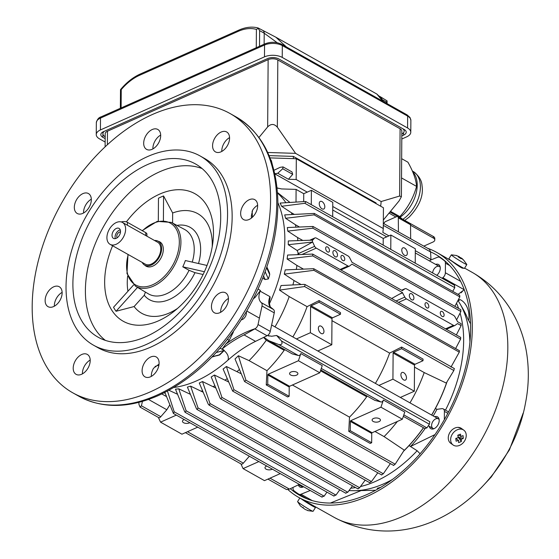 <?xml version="1.0" encoding="UTF-8"?>
<svg xmlns="http://www.w3.org/2000/svg" width="559" height="559" viewBox="0 0 559 559"><rect width="100%" height="100%" fill="white"/><g stroke="black" fill="none" stroke-linecap="round" stroke-linejoin="round"><path stroke-width="0.84" d="M327.574 246.987A2.858 1.663 66 0 0 326.4 246.847A2.858 1.663 66 0 0 326.044 250.132A2.858 1.663 66 0 0 328.72 252.067A2.858 1.663 66 0 0 329.37 249.67A2.858 1.663 66 0 0 327.574 246.987M335.225 250.795A3.431 1.991 66 0 0 333.807 250.628A3.431 1.991 66 0 0 333.381 254.569A3.431 1.991 66 0 0 336.595 256.895A3.431 1.991 66 0 0 337.377 254.017A3.431 1.991 66 0 0 335.225 250.795M342.863 255.589A2.858 1.663 66 0 0 341.682 255.449A2.858 1.663 66 0 0 341.325 258.733A2.858 1.663 66 0 0 344.009 260.669A2.858 1.663 66 0 0 344.658 258.272A2.858 1.663 66 0 0 342.863 255.589M411.641 293.803A3.431 1.991 66 0 0 410.229 293.643A3.431 1.991 66 0 0 409.803 297.584A3.431 1.991 66 0 0 413.017 299.904A3.431 1.991 66 0 0 413.8 297.025A3.431 1.991 66 0 0 411.641 293.803M442.211 311.503A2.858 1.663 66 0 0 441.03 311.37A2.858 1.663 66 0 0 440.674 314.654A2.858 1.663 66 0 0 443.357 316.59A2.858 1.663 66 0 0 444.007 314.186A2.858 1.663 66 0 0 442.211 311.503M426.922 302.901A2.858 1.663 66 0 0 425.741 302.761A2.858 1.663 66 0 0 425.392 306.053A2.858 1.663 66 0 0 428.068 307.988A2.858 1.663 66 0 0 428.718 305.584A2.858 1.663 66 0 0 426.922 302.901M273.924 170.306L280.087 167.351L283.05 166.91L282.721 168.748L277.753 173.262L288.409 179.257L296.165 179.509L383.285 228.54L382.873 232.432L388.98 235.87M283.05 166.91L291.98 171.934L292.713 174.373L288.409 179.257M397.735 216.619L409.964 223.502A2.285 1.467 119.4 0 1 410.544 224.732L398.315 217.849A2.285 1.467 -60.6 0 0 397.735 216.619A2.285 1.467 -60.6 0 0 396.631 216.633L385.549 221.567A2.285 1.467 -60.6 0 0 383.914 223.684M398.427 231.852L398.315 217.849M296.165 179.509L296.312 158.735L383.432 207.773L383.285 228.54M296.312 158.735L269.983 157.897M322.005 208.828A4.172 2.425 -114 0 1 319.385 204.908A4.172 2.425 -114 0 1 320.328 201.401A4.172 2.425 -114 0 1 324.241 204.231A4.172 2.425 -114 0 1 323.724 209.024A4.172 2.425 -114 0 1 322.005 208.828M311.293 204.657L311.391 190.291L332.787 202.337L332.689 216.703M404.534 255.281A4.172 2.425 -114 0 1 401.914 251.361A4.172 2.425 -114 0 1 402.864 247.861A4.172 2.425 -114 0 1 406.777 250.684A4.172 2.425 -114 0 1 406.26 255.477A4.172 2.425 -114 0 1 404.534 255.281M390.769 249.391L390.867 235.025L415.323 248.79L415.225 263.156M332.738 210.016L383.215 238.434L383.174 245.115M383.215 238.434L390.867 235.025M296.011 202.058L296.095 189.396L303.74 193.7L303.684 201.596M311.391 190.291L303.74 193.7M277.509 193.009A115.454 74.061 119.4 0 1 285.88 202.686M289.939 202.428L277.474 192.541M452.741 291.351L454.774 287.675L454.446 285.509M305.207 201.513L305.948 201.652L304.851 203.294L281.603 206.285A116.565 74.773 -60.6 0 0 280.108 203.064L305.207 201.513M284.678 214.894L314.291 213.426L314.109 214.866L285.586 218.289A116.565 74.773 -60.6 0 0 284.678 214.894M287.34 227.548L312.984 226.465L312.865 228.198L287.766 231.112A116.565 74.773 -60.6 0 0 287.34 227.548M456.347 334.932L461.133 325.597L457.548 323.577L455.061 325.38A3.431 1.991 -114 0 1 454.851 325.499A3.431 1.991 -114 0 1 453.433 325.338L406.421 298.876A3.431 1.991 -114 0 1 404.807 297.095L402.529 292.818L399.119 294.334L402.529 292.609L351.925 264.127L349.599 266.021A3.431 1.991 -114 0 1 349.389 266.14A3.431 1.991 -114 0 1 347.971 265.979L316.247 248.119A3.431 1.991 -114 0 1 314.633 246.337L298.408 253.562L297.178 250.523L312.663 242.026L288.262 244.702A116.565 74.773 -60.6 0 0 288.29 240.95L312.663 240.146M391.642 298.513L399.119 294.334M299.093 254.604L298.408 253.562M312.663 240.139L314.689 238.057A3.431 1.991 -114 0 1 314.899 237.938A3.431 1.991 -114 0 1 316.317 238.099L348.04 255.959A3.431 1.991 -114 0 1 349.661 257.741L351.939 262.248L402.312 290.603M314.689 238.057L310.091 240.104M312.439 240.014L312.425 241.893M297.178 250.523L288.262 244.702M314.633 246.337L312.663 242.026M287.599 255.044L312.684 254.079L312.774 255.924L287.123 259.013A116.565 74.773 -60.6 0 0 287.599 255.044M285.23 269.899L313.732 268.697L313.892 270.325L284.265 274.127A116.565 74.773 -60.6 0 0 285.23 269.899M414.499 367.102L424.204 372.567L446.264 383.062L453.852 370.54L454.208 368.758M304.285 284.377L305.109 284.566L304.613 286.543L279.5 290.114A116.565 74.773 -60.6 0 0 281.044 285.537L304.285 284.377M267.502 335.526L271.639 336.259L276.621 335.477L281.519 341.004C282.686 343.792 281.799 344.973 278.85 344.561L269.012 340.794L263.841 337.315M403.312 416.385L424.805 428.48L426.908 427.894L429.375 424.225L429.836 421.71L276.621 335.477M278.85 344.561L298.24 355.475L292.266 353.889L269.012 340.794M292.86 336.944A115.454 74.061 -60.6 0 0 307.087 306.646L289.206 296.584A115.454 74.061 119.4 0 1 274.979 326.882M321.132 333.45A4.172 2.425 -114 0 1 318.511 329.531A4.172 2.425 -114 0 1 319.462 326.03A4.172 2.425 -114 0 1 323.375 328.853A4.172 2.425 -114 0 1 322.857 333.653A4.172 2.425 -114 0 1 321.132 333.45M340.48 314.27L319.084 302.23L319.098 300.567L340.494 312.614L340.48 314.27L332.493 317.833A0.685 0.44 -60.6 0 0 331.976 318.651L331.794 344.763L317.812 350.989M296.417 338.95L310.399 332.717L310.58 306.605A0.685 0.44 119.4 0 1 311.09 305.787L319.084 302.23M310.399 332.717L331.794 344.763M375.396 383.404A115.454 74.061 -60.6 0 0 389.623 353.099L331.962 320.649M307.087 306.646L319.098 300.567M300.833 353.574L322.236 365.614L319.818 372.776L298.422 360.73L300.833 353.574A2.285 1.467 119.4 0 1 298.24 355.475M319.818 372.776L289.555 386.29A0.685 0.44 -60.6 0 0 289.213 387.003L289.143 396.296L267.747 384.257L267.81 374.956A0.685 0.44 119.4 0 1 268.152 374.25L298.422 360.73M289.143 396.296L287.64 396.967L266.245 384.927L267.747 384.257M284.769 349.668A2.285 1.467 -60.6 0 0 284.154 350.311L266.273 340.249L263.624 337.426M266.245 384.927L266.971 370.68A115.454 74.061 -60.6 0 0 284.154 350.311M266.273 340.249A115.454 74.061 119.4 0 1 249.083 360.618L266.971 370.68M393.718 465.493L244.556 381.545L235.018 359.004A116.565 74.773 -60.6 0 0 238.379 355.741L245.932 380.204L244.562 381.545M393.815 465.151L395.171 464.201L404.241 450.135L384.082 436.6L374.928 431.443M381.748 475.01L232.663 391.097L223.104 369.045A116.565 74.773 -60.6 0 0 226.388 366.494L233.928 389.693L232.663 391.097M381.846 474.654L383.313 473.773L390.35 463.6M369.876 482.396L371.462 481.579L377.8 472.788M221.944 397.421L220.784 398.881L220.134 398.113L211.197 376.99A116.565 74.773 -60.6 0 0 214.432 375.026L221.944 397.421L371.462 481.579M357.914 488.475L358.305 488.776L359.612 487.721L365.181 480.16M209.597 405.072L208.276 404.255L199.283 382.985A116.565 74.773 -60.6 0 0 200.905 382.279A116.565 74.773 -60.6 0 0 202.505 381.552L209.974 403.5L209.597 405.072L208.912 405.016L357.858 488.852M345.93 493.304L197.145 409.558M345.979 492.926L347.796 492.234L352.505 485.834M198.047 407.951L197.075 409.523L196.468 408.769L187.391 387.066A116.565 74.773 -60.6 0 0 190.626 386.15L198.047 407.951L347.796 492.234M334.03 495.721L335.959 495.099L339.76 489.831M186.119 410.76L185.232 412.374L184.645 411.641L175.484 389.176A116.565 74.773 -60.6 0 0 178.747 388.805L186.119 410.76L335.959 495.099M322.089 496.755L324.129 496.189L326.945 492.137M167.469 391.097L174.205 411.808L173.402 413.457L164.87 392.446M267.943 479.105L286.508 489.551L289.471 489.118L270.032 478.176M289.471 489.118L299.365 484.36M169.768 404.961L166.834 409.761L160.803 416.693L141.413 405.778L140.071 407.134L138.981 404.499L138.87 402.361M166.834 409.761L148.519 399.454M142.454 401.39L141.413 405.778M280.262 473.613L264.477 480.642L243.081 468.603L258.866 461.573M240.901 463.886L243.081 468.603M197.725 427.16L181.941 434.189L160.545 422.15L176.33 415.12M189.794 422.695A4.172 2.089 0.4 0 1 185.169 423.268A4.172 2.089 0.4 0 1 182.458 421.29A4.172 2.089 0.4 0 1 184.26 419.585M158.365 417.426L160.545 422.15M249.363 456.221L243.333 463.145L187.496 431.716M185.406 432.652L241.181 464.04A2.285 1.467 -60.6 0 0 243.333 463.145M160.803 416.693A2.285 1.467 119.4 0 1 158.651 417.587L140.071 407.134M168.958 390.294L177.531 394.256M178.747 388.805L190.43 394.347M190.158 393.69A115.454 74.061 119.4 0 1 189.452 393.795M190.626 386.15L203.183 392.208M202.575 390.762A115.454 74.061 119.4 0 1 201.324 391.16M202.505 381.552L215.879 388.065M214.901 385.745A115.454 74.061 119.4 0 1 213.203 386.562M214.432 375.026L228.477 381.895M227.143 378.716A115.454 74.061 119.4 0 1 225.13 380.015M226.388 366.494L240.964 373.629M239.329 369.604A115.454 74.061 119.4 0 1 237.093 371.442M238.379 355.741L249.083 360.618M289.206 296.584L279.5 290.114M301.077 284.531L294.034 280.562A115.454 74.061 119.4 0 1 292.895 284.936M294.034 280.562L284.265 274.127M303.488 269.124L296.927 265.427A115.454 74.061 119.4 0 1 296.319 269.424M296.927 265.427L287.123 259.013M298.038 252.696A115.454 74.061 119.4 0 1 297.947 254.645M302.678 240.391L297.584 237.526A115.454 74.061 119.4 0 1 297.842 240.58M297.584 237.526L287.766 231.112M299.512 227.031L295.39 224.711A115.454 74.061 119.4 0 1 295.963 227.178M295.39 224.711L285.586 218.289M294.341 214.397L291.365 212.727A115.454 74.061 119.4 0 1 292.112 214.509M291.365 212.727L281.603 206.285M410.544 224.732L410.655 238.735M429.626 261.004L430.975 259.502L430.577 251.962L429.487 249.328L383.32 223.348M415.309 250.684L430.975 259.502M277.753 173.262L274.735 173.737M296.095 189.396L281.568 188.935L277.054 187.943M314.291 213.426L459.68 295.257L459.84 296.892L314.109 214.866M454.879 306.332L459.84 296.892M312.984 226.465L460.798 309.658L460.889 311.51L312.865 228.198M456.598 319.874L460.889 311.51M402.543 290.498L404.87 288.814A3.431 1.991 -114 0 1 405.079 288.689A3.431 1.991 -114 0 1 406.491 288.856L453.503 315.318A3.431 1.991 -114 0 1 455.117 317.1L457.583 321.711L461.147 323.717L461.133 325.597M312.684 254.079L460.707 337.384L460.588 339.124L312.774 255.924M455.62 348.557L460.588 339.124M313.732 268.697L459.463 350.724L459.281 352.156L313.892 270.325M450.973 367.102L459.281 352.156M403.668 379.903A4.172 2.425 -114 0 1 401.048 375.983A4.172 2.425 -114 0 1 401.998 372.483A4.172 2.425 -114 0 1 405.904 375.306A4.172 2.425 -114 0 1 405.387 380.106A4.172 2.425 -114 0 1 403.668 379.903M423.016 360.723L401.621 348.683L401.628 347.027L423.03 359.067L423.016 360.723L415.023 364.286A0.685 0.44 -60.6 0 0 414.512 365.104L414.331 391.216L400.349 397.442M378.953 385.403L392.928 379.17L393.117 353.064A0.685 0.44 119.4 0 1 393.627 352.24L401.621 348.683M392.928 379.17L414.331 391.216M389.623 353.099L401.628 347.027M424.204 372.567A115.454 74.061 119.4 0 1 409.978 402.864M397.372 421.444A115.454 74.061 119.4 0 1 384.082 436.6M403.703 416.609L403.284 416.462M403.815 414.897L426.908 427.894M402.354 419.229L372.091 432.743A0.685 0.44 -60.6 0 0 371.742 433.456L371.679 442.756L350.283 430.709L350.346 421.409A0.685 0.44 119.4 0 1 350.689 420.703L380.952 407.19L383.369 400.027L404.765 412.067L402.354 419.229L380.952 407.19M372.091 432.743L350.689 420.703M292.392 384.99L349.501 417.133A115.454 74.061 -60.6 0 0 366.69 396.764L320.496 370.764M367.305 396.121A2.285 1.467 -60.6 0 0 366.69 396.764M321.278 368.444L380.77 401.928L374.803 400.342L320.775 369.932M380.77 401.928A2.285 1.467 -60.6 0 0 383.369 400.027M371.679 442.756L370.177 443.427L348.774 431.38L349.501 417.133M348.774 431.38L350.283 430.709M289.555 386.29L268.152 374.25M451.337 366.452A117.593 75.43 119.4 0 1 451.253 366.823M446.767 382.251A117.593 75.43 119.4 0 1 431.618 415.044M423.429 427.712A117.593 75.43 119.4 0 1 403.759 450.903M289.555 386.255L268.152 374.216M372.091 432.708L350.689 420.668M297.36 372.594A4.172 2.089 0.4 0 1 297.905 373.636A4.172 2.089 0.4 0 1 293.72 375.697A4.172 2.089 0.4 0 1 289.562 373.58A4.172 2.089 0.4 0 1 292.245 371.644A4.172 2.089 0.4 0 1 296.836 372.224A4.172 2.089 0.4 0 1 297.36 372.594M272.331 469.148A4.172 2.089 0.4 0 1 267.705 469.721A4.172 2.089 0.4 0 1 264.987 467.743A4.172 2.089 0.4 0 1 266.797 466.038M379.896 419.047A4.172 2.089 0.4 0 1 380.441 420.089A4.172 2.089 0.4 0 1 376.256 422.15A4.172 2.089 0.4 0 1 372.098 420.033A4.172 2.089 0.4 0 1 374.782 418.097A4.172 2.089 0.4 0 1 379.372 418.677A4.172 2.089 0.4 0 1 379.896 419.047M432.659 272.974A5.485 3.522 119.4 0 1 435.133 267.691A5.485 3.522 119.4 0 1 439.43 266.524A5.485 3.522 119.4 0 1 440.206 267.237M303.09 487.015A5.485 3.522 119.4 0 1 302.077 486.721A5.485 3.522 119.4 0 1 300.91 485.233M433.994 428.704A5.485 3.522 119.4 0 1 432.987 428.404A5.485 3.522 119.4 0 1 432.61 421.898A5.485 3.522 119.4 0 1 438.368 418.845A5.485 3.522 119.4 0 1 439.143 419.55M430.402 260.145L437.48 257.28A4.57 2.935 119.4 0 1 439.577 257.301A4.57 2.935 119.4 0 1 439.667 257.357A137.835 88.413 119.4 0 1 444.531 260.85A4.57 2.935 119.4 0 1 445.432 263.149L445.362 272.757A4.57 2.935 119.4 0 1 442.819 277.704L442.071 278.263M431.702 415.092A117.739 75.521 -60.6 0 0 435.419 408.468L436.942 409.328L441.903 408.664A4.57 2.935 119.4 0 1 443.238 408.895A4.57 2.935 119.4 0 1 444.398 411.368L444.335 419.669M310.245 490.488L300.973 494.247A4.57 2.935 119.4 0 1 298.876 494.219A4.57 2.935 119.4 0 1 298.779 494.163A137.835 88.413 119.4 0 1 293.922 490.669A4.57 2.935 119.4 0 1 293.021 488.37L293.028 487.413M420.095 453.775L417.14 450.729L409.062 445.593A117.739 75.521 119.4 0 1 403.521 451.267M379.086 488.321L377.206 488.307A110.92 71.154 -60.6 0 0 380.924 487.224M470.51 323.696L467.813 318.965A110.92 71.154 -60.6 0 0 463.495 309.819L460.036 303.837A114.686 73.564 -60.6 0 1 469.923 341.954M330.327 503.065L361.177 490.571M298.352 484.842A6.806 4.367 -60.6 0 0 302.153 487.308A6.806 4.367 -60.6 0 0 303.614 486.756M436.942 409.328A117.739 75.521 119.4 0 1 433.225 415.952M425.217 428.369A117.739 75.521 119.4 0 1 410.592 446.452L409.062 445.593A117.739 75.521 -60.6 0 0 423.512 427.754M434.972 434.609L410.592 446.452M429.207 426.279A6.806 4.367 -60.6 0 0 433.057 428.991A6.806 4.367 -60.6 0 0 439.206 420.508A6.806 4.367 -60.6 0 0 438.906 418.6A6.806 4.367 -60.6 0 0 434.588 416.714M451.511 366.145A117.739 75.521 119.4 0 1 451.344 366.872M446.997 381.881A117.739 75.521 119.4 0 1 435.419 408.468M458.094 294.369L464.215 289.744A4.57 2.935 -60.6 0 0 464.229 289.737L442.819 277.704M436.796 275.301A6.806 4.367 -60.6 0 0 440.275 268.194A6.806 4.367 -60.6 0 0 439.968 266.287A6.806 4.367 -60.6 0 0 435.65 264.4M374.893 202.966L374.9 202.288M293.342 158.644L293.356 156.394L376.053 202.938L375.99 203.581M468.673 320.468A18.286 13.318 92.1 0 0 460.155 299.645L458.177 300.064M460.155 299.645L458.177 300.784M142.196 262.409A13.716 8.797 -60.6 0 0 144.697 265.127A13.716 8.797 -60.6 0 0 155.598 262.073A13.716 8.797 -60.6 0 0 161.628 248.629A13.716 8.797 -60.6 0 0 158.155 241.222A13.716 8.797 -60.6 0 0 154.529 240.489M110.102 244.346L145.256 264.134A12.578 8.064 -60.6 0 0 155.248 261.332A12.578 8.064 -60.6 0 0 160.775 249.007A12.578 8.064 -60.6 0 0 157.589 242.215L122.435 222.433A12.578 8.064 -60.6 0 0 109.243 229.435A12.578 8.064 -60.6 0 0 110.102 244.346A12.578 8.064 -60.6 0 0 120.094 241.544A12.578 8.064 -60.6 0 0 125.621 229.225A12.578 8.064 -60.6 0 0 122.435 222.433M112.024 235.283A5.716 3.668 119.4 0 1 114.532 229.679A5.716 3.668 119.4 0 1 119.074 228.407A5.716 3.668 119.4 0 1 119.465 235.185A5.716 3.668 119.4 0 1 113.47 238.372A5.716 3.668 119.4 0 1 112.024 235.283M120.499 231.95A3.431 2.201 -60.6 0 0 116.775 236.247A3.431 2.201 -60.6 0 0 117.236 237.75M120.262 229.875A5.716 3.668 -60.6 0 0 115.077 237.002A5.716 3.668 -60.6 0 0 115.336 238.623M146.905 236.205L146.926 234.2A4.57 2.292 -179.6 0 0 145.752 232.649L127.41 222.328A4.57 2.292 -179.6 0 0 121.338 221.965M462.125 268.096L462.412 267.649C463.152 268.886 460.658 267.495 454.942 263.485A140.602 90.188 -60.6 0 0 450.191 260.096L436.684 252.388A140.602 90.188 -60.6 0 0 427.551 248.245M462.014 267.342A140.602 90.188 119.4 0 1 462.412 267.649L462.964 268.32M458.114 427.369L461.427 428.439A9.147 6.994 125.9 0 0 452.559 429.452A9.147 6.994 125.9 0 0 448.304 438.878A9.147 6.994 125.9 0 0 450.694 443.245L453.076 444.971A9.147 6.994 125.9 0 0 464.103 441.666A9.147 6.994 125.9 0 0 463.802 430.157A9.147 6.994 125.9 0 0 454.949 431.178A9.147 6.994 125.9 0 0 450.687 440.604A9.147 6.994 125.9 0 0 453.076 444.971M305.389 498.174A138.318 88.72 119.4 0 1 303.81 497M288.011 489.656A140.602 90.188 -60.6 0 0 298.758 497.44A140.602 90.188 -60.6 0 0 446.32 419.152A140.602 90.188 -60.6 0 0 436.684 252.388M430.57 251.885A138.318 88.72 119.4 0 1 435.566 254.38A138.318 88.72 119.4 0 1 445.041 418.432A138.318 88.72 119.4 0 1 299.883 495.449A138.318 88.72 119.4 0 1 290.331 488.706M219.883 312.684A11.432 7.33 119.4 0 1 214.349 312.754A11.432 7.33 119.4 0 1 213.559 299.198A11.432 7.33 119.4 0 1 225.556 292.832A11.432 7.33 119.4 0 1 227.897 302.692A11.432 7.33 119.4 0 1 219.883 312.684M228.442 298.471A11.432 7.33 -60.6 0 0 220.665 312.292M229.574 138.15A11.432 7.33 119.4 0 1 224.55 149.351A11.432 7.33 119.4 0 1 215.467 151.894A11.432 7.33 119.4 0 1 214.684 138.339A11.432 7.33 119.4 0 1 226.681 131.973A11.432 7.33 119.4 0 1 229.574 138.15M229.567 137.612A11.432 7.33 -60.6 0 0 221.79 151.433M82.893 193.624A11.432 7.33 119.4 0 1 88.434 193.554A11.432 7.33 119.4 0 1 89.216 207.109A11.432 7.33 119.4 0 1 77.219 213.475A11.432 7.33 119.4 0 1 74.885 203.616A11.432 7.33 119.4 0 1 82.893 193.624M91.32 199.2A11.432 7.33 -60.6 0 0 83.543 213.014M144.536 376.57A11.432 7.33 119.4 0 1 144.418 362.938A11.432 7.33 119.4 0 1 156.199 356.935A11.432 7.33 119.4 0 1 156.988 370.498A11.432 7.33 119.4 0 1 144.991 376.857A11.432 7.33 119.4 0 1 144.536 376.57M159.049 364.098L153.55 368.248A11.432 7.33 -60.6 0 0 151.307 376.396M211.917 357.061L219.352 354.839L212.21 356.761M216.214 352.526L224.292 350.416L219.722 354.923L216.675 355.783M270.919 307.702L271.408 308.177C268.914 305.661 268.474 302.195 270.109 297.772L269.124 302.88M270.367 306.989L272.806 308.966L271.52 308.365C268.593 305.878 268.082 301.979 269.997 296.682L270.109 297.772M272.806 308.966A11.453 7.344 -60.6 0 0 273.351 309.4A4.598 2.949 119.4 0 1 273.477 309.497M273.351 309.4L271.471 308.344A11.432 7.644 119.2 0 1 269.948 296.647L269.997 296.682M258.104 289.031L260.438 290.526A118.375 75.933 119.4 0 1 260.166 291.176L269.948 296.647M260.438 290.526L255.016 297.528A38.864 24.931 -60.6 0 0 253.437 298.716M266.608 267.67L269.711 274.637A118.215 75.828 119.4 0 1 268.362 278.934L265.134 279.542L262.737 278.144M255.107 213.922A11.432 7.33 119.4 0 1 243.542 219.568A11.432 7.33 119.4 0 1 242.76 206.012A11.432 7.33 119.4 0 1 254.75 199.647A11.432 7.33 119.4 0 1 255.107 213.922M257.636 205.293A11.432 7.33 -60.6 0 0 252.696 210.002L251.326 215.9L251.438 218.066M158.246 129.737A11.432 7.33 119.4 0 1 158.365 143.37A11.432 7.33 119.4 0 1 146.577 149.372A11.432 7.33 119.4 0 1 145.794 135.816A11.432 7.33 119.4 0 1 157.792 129.45A11.432 7.33 119.4 0 1 158.246 129.737M160.678 135.089A11.432 7.33 -60.6 0 0 152.9 148.911M47.669 292.385A11.432 7.33 119.4 0 1 59.24 286.739A11.432 7.33 119.4 0 1 60.023 300.295A11.432 7.33 119.4 0 1 48.025 306.66A11.432 7.33 119.4 0 1 47.669 292.385M62.126 292.378A11.432 7.33 -60.6 0 0 56.878 297.563A11.432 7.33 -60.6 0 0 54.349 306.199M270.654 159.685A4.57 2.935 119.4 0 1 271.443 161.006L272.45 165.038M269.494 272.897L269.711 274.637M268.362 278.934L265.169 271.744M269.242 304.096A117.739 75.521 -60.6 0 0 277.886 202.665M220.12 348.173L223.712 350.095L222.412 348.704L225.731 344.141A118.375 75.933 -60.6 0 0 229.274 340.27L227.429 339.376M233.424 331.459A38.864 24.931 -60.6 0 0 233.271 332.235L229.274 340.27M254.268 297.067L255.016 297.528M173.863 387.492A117.739 75.521 -60.6 0 0 196.565 380.854A117.739 75.521 -60.6 0 0 227.988 360.115A114.309 73.327 -60.6 0 1 255.533 341.353L267.069 335.749A4.57 2.935 119.4 0 0 270.256 331.41L274.245 312.872A4.57 2.935 119.4 0 0 273.47 309.504L261.249 302.622A4.57 2.935 119.4 0 1 262.017 305.99L258.027 324.527A4.57 2.935 119.4 0 1 255.211 328.664L244.073 334.904A114.309 73.327 -60.6 0 0 222.412 348.704M261.249 302.615A4.598 2.949 -60.6 0 0 261.214 302.587C258.579 300.099 258.223 296.298 260.166 291.176M271.471 308.344L261.214 302.587M227.988 360.115C228.959 356.845 227.709 353.7 224.25 350.689M224.292 350.416L223.712 350.095M144.816 265.197A13.947 8.944 -60.6 0 0 146.116 266.189A13.947 8.944 -60.6 0 0 152.866 266.098A13.947 8.944 -60.6 0 0 162.641 253.912A13.947 8.944 -60.6 0 0 159.79 241.879A13.947 8.944 -60.6 0 0 158.274 241.292M145.431 292.098L144.257 295.264L134.111 306.549A57.158 36.663 -60.6 0 0 169.419 312.949A57.158 36.663 -60.6 0 0 177.531 308.435M203.099 274.511L194.993 272.666L189.047 270.304L182.772 266.811A36.775 23.59 -60.6 0 0 185.357 260.536L207.026 265.462M212.21 246.819A57.158 36.663 -60.6 0 0 172.661 212.993L172.591 223.055M204.405 271.73L182.772 266.811M134.111 306.549L116.048 311.272A70.874 45.461 119.4 0 1 113.533 307.268L133.636 284.915M137.514 287.403L116.048 311.272M127.655 275.978A57.158 36.663 -60.6 0 0 127.934 291.253M158.316 221.084L158.47 198.221A70.874 45.461 119.4 0 1 163.57 195.95L163.403 220.47M163.57 195.95L172.661 212.993M112.611 245.757A73.159 46.928 -60.6 0 0 111.52 309.777A73.159 46.928 -60.6 0 0 158.623 320.775A73.159 46.928 -60.6 0 0 173.576 311.691A73.159 46.928 -60.6 0 0 212.944 241.747A73.159 46.928 -60.6 0 0 186.713 190.549A73.159 46.928 -60.6 0 0 126.383 221.895M202.099 168.559A99.048 63.537 -60.6 0 0 103.701 226.311A99.048 63.537 -60.6 0 0 105.385 340.396M146.206 336.553A99.369 63.74 119.4 0 1 98.88 337.615A99.369 63.74 119.4 0 1 91.257 219.31A99.369 63.74 119.4 0 1 196.349 164.444A99.369 63.74 119.4 0 1 215.662 250.362A99.369 63.74 119.4 0 1 146.206 336.553M146.151 344.533A108.593 69.658 119.4 0 1 93.542 345.21A108.593 69.658 119.4 0 1 86.1 216.41A108.593 69.658 119.4 0 1 200.066 155.94A108.593 69.658 119.4 0 1 222.265 249.607A108.593 69.658 119.4 0 1 146.151 344.533M200.066 155.94L204.65 158.518A108.593 69.658 119.4 0 1 226.849 252.193A108.593 69.658 119.4 0 1 150.734 347.118A108.593 69.658 119.4 0 1 98.125 347.789L93.542 345.21M73.201 368.164A11.432 7.33 119.4 0 1 78.225 356.956A11.432 7.33 119.4 0 1 87.309 354.413A11.432 7.33 119.4 0 1 88.091 367.969A11.432 7.33 119.4 0 1 76.094 374.334A11.432 7.33 119.4 0 1 73.201 368.164M150.42 391.824A160.265 102.8 -60.6 0 0 262.758 251.732A160.265 102.8 -60.6 0 0 229.994 113.491A160.265 102.8 -60.6 0 0 61.804 202.735A160.265 102.8 -60.6 0 0 72.782 392.816A160.265 102.8 -60.6 0 0 150.42 391.824M90.195 360.059A11.432 7.33 -60.6 0 0 82.411 373.342A11.432 7.33 -60.6 0 0 82.418 373.873M105.169 138.618L102.877 137.332A8.001 4.011 0.4 0 1 100.823 134.621A8.001 4.011 0.4 0 1 103.478 131.665L267.537 58.59A8.001 4.011 0.4 0 1 278.836 58.947L404.164 129.492A8.001 4.011 0.4 0 1 406.218 132.197A8.001 4.011 0.4 0 1 403.563 135.152L401.816 135.928M256.274 47.732L256.406 29.424L258.216 28.348L259.621 30.633L264.211 33.212L277.173 42.708M383.348 101.521L380.721 97.685L376.843 94.045L382.726 101.165M286.432 46.97L275.825 37.187M257.992 27.978L258.216 28.355M382.125 99.579L386.486 102.031L387.08 100.886L380.742 96.987A4.57 2.935 119.4 0 1 381.895 99.25M121.24 89.636L120.499 89.65C126.432 82.515 132.986 77.317 140.162 74.061A2.285 1.328 66 0 0 139.561 75.29A45.726 29.327 -60.6 0 0 121.24 89.636L121.114 107.936M401.795 139.023L406.624 136.871A12.578 6.303 -179.6 0 0 410.788 132.224A12.578 6.303 -179.6 0 0 407.567 127.976L407.651 116.104L282.323 45.565L282.239 57.43L407.567 127.976M282.239 57.43A12.578 6.303 -179.6 0 0 264.477 56.864L100.417 129.947A12.578 6.303 -179.6 0 0 96.253 134.593A12.578 6.303 -179.6 0 0 99.474 138.842L105.141 142.035M375.683 202.735L375.62 203.371M269.068 155.619L293.356 156.394M105.113 146.821L105.204 133.748A6.862 3.438 0.4 0 1 107.475 131.211L268.138 59.645A6.862 3.438 0.4 0 1 277.823 59.953L400.097 128.78A6.862 3.438 0.4 0 1 401.851 131.099L401.397 196.733L399.629 196.034L400.097 128.78M383.348 220.029L399.112 200.884L401.383 196.726M380.679 206.222L381.175 201.533L399.629 196.034M277.823 59.953L277.355 127.214L295.585 153.362L267.698 152.474M381.175 201.533L295.585 153.362M277.355 127.214C274.266 123.672 271.031 123.574 267.663 126.907L268.138 59.645M258.971 137.465L267.663 126.907M104.379 131.267A9.147 4.584 -179.6 0 0 102.912 133.727A9.147 4.584 -179.6 0 0 105.183 136.78M277.46 58.332A9.147 4.584 -179.6 0 0 270.165 57.815M401.83 134.125A9.147 4.584 -179.6 0 0 404.143 131.113A9.147 4.584 -179.6 0 0 402.871 128.759M307.96 510.549L305.179 509.445L300.539 506.028M302.824 507.726L303.292 507.411M302.405 507.418L302.817 507.74M313.424 505.699A9.147 0.517 -147.9 0 1 315.514 507.432L313.089 511.303A9.147 0.517 -147.9 0 1 313.047 511.324A9.147 0.517 -147.9 0 1 305.067 506.887A9.147 0.517 -147.9 0 1 297.591 501.64A9.147 0.517 -147.9 0 1 297.591 501.591L299.82 498.041M315.514 507.432A9.147 0.517 -147.9 0 1 309.826 504.449A9.147 0.517 -147.9 0 1 301.245 498.845M304.327 500.578L311.782 504.777M458.094 435.098L458.191 437.306M460.958 436.607L460.497 434.154L457.786 435.216L458.247 437.669L455.788 438.417L458.562 440.436L458.625 442.602L461.336 441.54L461.273 439.374L463.341 438.34L463.027 435.58L460.958 436.607L458.604 434.902M463.341 438.34L458.338 437.25L461.336 441.54M461.273 439.374L458.338 437.25M455.788 438.417L456.095 441.184L458.562 440.436M458.897 257.273L459.253 256.7L456.794 255.715M459.079 257.378L459.253 256.7M456.472 255.603L458.918 256.707L458.443 257.028L461.133 258.733L461.615 258.412L463.663 260.152L461.951 258.405L459.33 257.021M463.663 260.152L466.842 264.505A9.147 0.517 32.1 0 1 466.842 264.554A9.147 0.517 32.1 0 1 458.142 259.704A9.147 0.517 32.1 0 1 451.344 254.841A9.147 0.517 32.1 0 1 451.386 254.827L456.71 255.54M458.918 256.707L458.653 257.14M451.344 254.841L448.919 258.712A9.147 0.517 32.1 0 0 455.718 263.575A9.147 0.517 32.1 0 0 464.417 268.425L466.842 264.554M410.551 225.235L433.316 238.05A5.716 2.865 -179.6 0 1 434.783 239.979A5.716 2.865 -179.6 0 1 432.883 242.089L423.806 246.135M433.316 238.05L433.323 236.464L389.93 212.036M389.036 213.126L395.87 216.969M433.323 236.464A5.716 2.865 0.4 0 1 434.79 238.4L434.783 239.979M463.152 290.547L461.14 292.783L460.595 292.476M461.14 292.783L460.413 292.616M241.341 319.846A5.485 3.522 -60.6 0 0 242.299 319.545A5.485 3.522 -60.6 0 0 246.274 311.796M398.902 217.088L400.013 216.424C407.923 207.759 413.436 197.746 416.567 186.392C416.113 179.712 413.241 171.648 407.93 162.201L401.662 158.672M416.567 186.392L401.53 177.93M399.853 216.606L390.503 211.344M399.895 217.36A28.9 18.538 -60.6 0 0 402.906 215.033A28.9 18.538 -60.6 0 0 412.647 171.753M401.586 169.587L401.579 170.097M292.713 174.373L282.721 168.748M454.774 287.675L304.851 203.294M406.421 298.876L398.532 302.391M404.807 297.095L396.051 300.994M347.971 265.979L340.082 269.494M316.247 248.119L301.944 254.492M453.852 370.54L304.613 286.543M429.375 424.225L281.519 341.004M331.976 318.651L310.58 306.605M332.493 317.833L311.09 305.787M289.213 387.003L267.81 374.956M245.932 380.204L395.171 464.201M233.928 389.693L383.313 473.773M209.974 403.5L359.612 487.721M174.205 411.808L324.129 496.189M164.178 392.795L165.24 393.396M166.477 396.569L161.824 393.948M430.577 251.962L383.306 225.361M404.87 288.814L401.669 290.24M453.433 325.338L445.537 328.853M414.512 365.104L393.117 353.064M415.023 364.286L393.627 352.24M371.742 433.456L350.346 421.409M444.531 260.85L445.292 261.277M447.836 413.304L444.398 411.368M307.233 498.921L298.974 494.275M300.973 494.247L312.334 500.64M456.514 303.223A117.404 75.304 119.4 0 1 458.597 308.421M460.085 313.068A117.404 75.304 119.4 0 1 445.474 410.152M417.14 450.729A117.404 75.304 119.4 0 1 375.627 481.348A117.404 75.304 119.4 0 1 360.471 486.561M355.58 487.567A117.404 75.304 119.4 0 1 350.752 488.217M348.984 490.613L354.86 490.711A114.686 73.564 -60.6 0 0 383.998 483.703A114.686 73.564 -60.6 0 0 392.572 479.384M460.553 281.31L445.362 272.757M449.674 265.532L445.432 263.149M145.731 235.542L145.752 232.649M127.389 225.214L127.41 222.328M298.758 497.44L334.282 517.431C419.054 562.724 510.695 487.238 525.551 402.704C528.863 385.836 529.191 369.101 526.543 352.491C524.028 337.021 518.689 322.627 510.542 309.302C500.892 293.768 488.112 281.463 472.208 272.38A140.602 90.188 119.4 0 1 481.809 439.199A140.602 90.188 119.4 0 1 334.212 517.396M155.039 366.466A119.5 76.653 -60.6 0 0 158.931 365.027M224.082 350.402L219.352 354.839A1.146 0.412 -131.9 0 1 219.722 354.923M265.134 279.542L263.568 276.02M271.443 161.006L271.045 160.782M252.388 217.248A119.5 76.653 -60.6 0 0 252.102 211.092M225.731 344.141A115.454 74.061 119.4 0 1 255.211 328.664M274.245 312.872L262.017 305.99M270.256 331.41L258.027 324.527M267.069 335.749L254.841 328.867M255.533 341.353L244.073 334.904M128.256 254.562A35.455 22.744 -60.6 0 0 152.74 284.713A35.455 22.744 -60.6 0 0 178.789 236.171A35.455 22.744 -60.6 0 0 142.426 230.783M127.997 254.415L126.977 273.568L135.453 286.18A36.601 23.478 -60.6 0 0 153.48 286.124A36.601 23.478 -60.6 0 0 179.201 253.898A36.601 23.478 -60.6 0 0 171.368 222.405L157.198 221.378L142.154 230.629M144.257 295.264A41.513 26.629 -60.6 0 0 169.517 299.414A41.513 26.629 -60.6 0 0 194.993 272.666M135.453 286.18L148.345 293.824A36.943 23.695 -60.6 0 0 166.54 293.768A36.943 23.695 -60.6 0 0 189.047 270.304M192.247 262.101A36.943 23.695 -60.6 0 0 184.575 229.449L171.354 222.398M198.501 263.52A41.513 26.629 -60.6 0 0 176.986 225.403M156.569 395.283A160.265 102.8 -60.6 0 0 268.907 255.19A160.265 102.8 -60.6 0 0 236.143 116.957C263.051 133.301 276.964 161.747 277.886 202.281C277.844 238.351 267.558 274.441 247.015 310.538C223.118 350.779 193.603 379.1 158.456 395.506C128.731 408.461 102.22 408.713 78.931 396.275A160.265 102.8 -60.6 0 0 156.569 395.283M102.877 137.332L102.912 131.945M403.584 132.665L403.563 135.152M263.065 30.752A4.57 2.935 -60.6 0 1 264.211 33.212L264.134 44.231M256.406 29.424A45.726 29.327 -60.6 0 0 238.169 31.367A2.285 1.328 -114 0 1 238.763 30.144L140.162 74.061M238.169 31.367L139.561 75.29M386.486 102.031L386.472 103.275M259.516 46.285L259.621 30.633M410.872 120.36A12.578 6.303 -179.6 0 0 407.651 116.104A2.285 1.467 -60.6 0 0 407.071 114.874L410.006 117.495L410.872 120.36L410.788 132.224M264.477 56.864L264.561 45A2.285 1.328 -114 0 1 265.162 43.77C270.891 41.632 276.419 41.82 281.743 44.329A2.285 1.467 -60.6 0 1 282.323 45.565A12.578 6.303 -179.6 0 0 264.561 45L100.501 118.082L100.417 129.947M101.088 116.852A2.285 1.328 -114 0 0 100.501 118.082A12.578 6.303 -179.6 0 0 96.337 122.721L96.253 134.593M107.475 131.211L107.377 144.711M402.843 219.31A28.9 18.538 -60.6 0 0 406.086 216.822A28.9 18.538 -60.6 0 0 413.073 171.417C418.782 175.526 421.766 180.312 422.038 185.777C423.659 195.853 419.334 206.341 409.055 217.227L404.751 220.379M454.726 285.39L305.976 201.666M349.389 266.14L340.871 269.941M314.899 237.938L310.021 240.111M454.404 368.591L305.13 284.573M369.806 482.759L220.777 398.881M334.03 496.126L185.232 412.374M322.117 497.175L173.395 413.464M405.079 288.689L401.641 290.226M454.851 325.499L446.327 329.293M448.57 411.899L443.238 408.895M298.876 494.219L307.212 498.914M457.968 300.462L460.036 303.837M375.648 490.257L354.86 490.711M161.09 242.872L158.155 241.222M147.632 266.783L144.697 265.127M523.182 413.073L509.417 449.883L491.242 477.009L480.999 488.014M472.208 272.38L464.613 268.11M270.933 307.716L270.2 306.744L269.117 302.23M266.853 266.957L269.536 272.974M72.782 392.816L78.931 396.275M229.994 113.491L236.143 116.957M376.843 94.045L275.957 37.264L258.09 27.95M258.104 27.957L258.104 27.957C252.046 26.385 245.604 27.111 238.77 30.137M387.08 100.913L387.066 103.611M379.449 96.225L380.742 96.987M120.492 89.685L120.36 108.271M96.337 122.721C97.126 119.465 98.712 117.509 101.102 116.852L265.162 43.77M281.743 44.329L407.071 114.874M102.926 131.938L102.912 133.727M404.143 131.113L404.15 129.478M313.047 511.324L307.723 510.605M297.591 501.64L300.421 505.979M461.42 428.432L463.802 430.157M459.973 266.902L460.309 266.37M402.194 218.939L400.524 217.563L399.154 217.234M439.43 266.524L415.295 252.941M386.737 236.869L332.759 206.488M307.261 192.135L274.762 173.842M278.221 188.383L277.026 187.712M302.077 486.721L298.569 484.744M438.368 418.845L271.632 324.996M259.411 318.12L246.75 310.993M432.987 428.404L428.564 425.916M269.026 336.12L267.698 335.372M412.318 170.991L413.073 171.417"/></g></svg>
